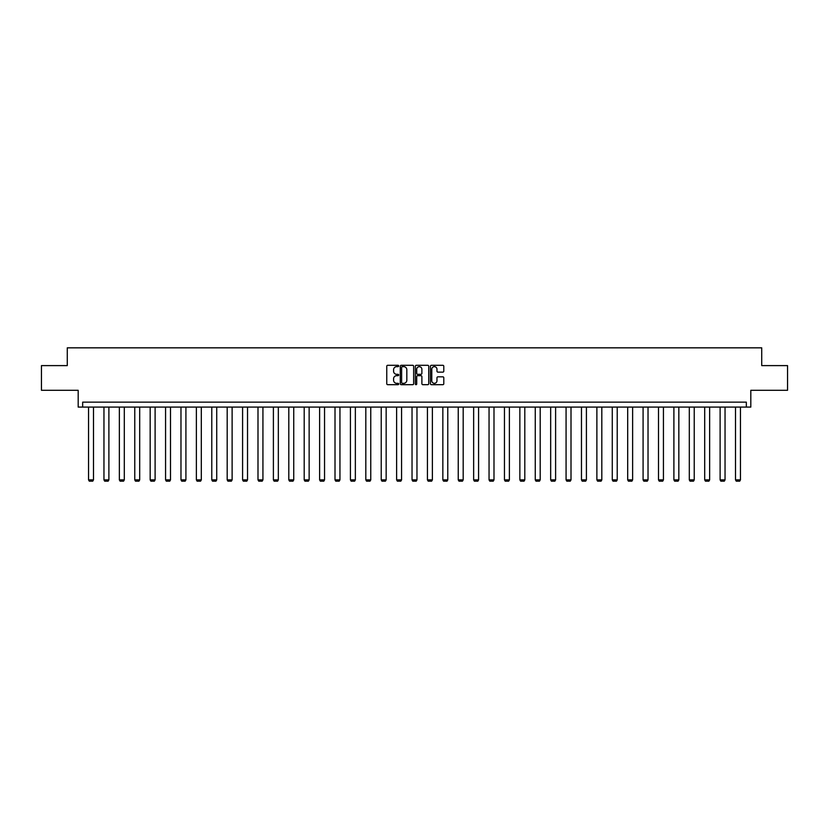 <?xml version="1.0" encoding="UTF-8"?>
<svg xmlns="http://www.w3.org/2000/svg" width="829" height="829" viewBox="0 0 829 829"><rect width="100%" height="100%" fill="white"/><g stroke="black" fill="none" stroke-linecap="round" stroke-linejoin="round"><path stroke-width="1.24" d="M398.697 365.983A0.674 0.674 0 0 0 398.024 365.299L387.723 365.299A0.974 0.974 0 0 0 386.76 366.273L386.76 383.713A0.974 0.974 0 0 0 387.723 384.687L398.024 384.687A0.674 0.674 0 0 0 398.697 384.003A0.674 0.674 0 0 0 398.024 383.33L396.687 383.33A3.098 3.098 0 0 1 393.588 380.231L393.588 378.77A3.098 3.098 0 0 1 396.687 375.672L398.024 375.672A0.674 0.674 0 0 0 398.697 374.998A0.674 0.674 0 0 0 398.024 374.314L396.687 374.314A3.098 3.098 0 0 1 393.588 371.216L393.588 369.755A3.098 3.098 0 0 1 396.687 366.656L398.024 366.656A0.674 0.674 0 0 0 398.697 365.983M41.45 365.61L41.45 390.293L78.185 390.293L78.185 407.08L750.815 407.08L750.815 390.293L787.55 390.293L787.55 365.61L761.727 365.61L761.727 347.838L67.273 347.838L67.273 365.61L41.45 365.61M442.821 372.138A0.974 0.974 0 0 0 443.795 371.164L443.795 366.273A0.974 0.974 0 0 0 442.821 365.299L431.391 365.299A0.974 0.974 0 0 0 430.417 366.273L430.417 383.713A0.974 0.974 0 0 0 431.391 384.687L442.821 384.687A0.974 0.974 0 0 0 443.795 383.713L443.795 377.806A0.974 0.974 0 0 0 442.821 376.832L437.93 376.832A0.974 0.974 0 0 0 436.966 377.806L436.966 380.739A2.591 2.591 0 0 1 434.365 383.33A2.591 2.591 0 0 1 431.774 380.739L431.774 369.247A2.591 2.591 0 0 1 434.365 366.656A2.591 2.591 0 0 1 436.966 369.247L436.966 371.164A0.974 0.974 0 0 0 437.93 372.138L442.821 372.138M746.328 407.08L746.328 402.148L82.672 402.148L82.672 407.08M413.65 366.273A0.974 0.974 0 0 0 412.687 365.299L401.246 365.299A0.974 0.974 0 0 0 400.272 366.273L400.272 383.713A0.974 0.974 0 0 0 401.246 384.687L412.687 384.687A0.974 0.974 0 0 0 413.65 383.713L413.65 366.273M416.313 365.299L427.754 365.299A0.974 0.974 0 0 1 428.728 366.273L428.728 383.713A0.974 0.974 0 0 1 427.754 384.687L422.863 384.687A0.974 0.974 0 0 1 421.888 383.713L421.888 376.646A0.974 0.974 0 0 0 420.925 375.672L417.671 375.672A0.974 0.974 0 0 0 416.707 376.646L416.707 384.003A0.674 0.674 0 0 1 416.023 384.687A0.674 0.674 0 0 1 415.35 384.003L415.35 366.273A0.974 0.974 0 0 1 416.313 365.299M402.314 366.656A0.674 0.674 0 0 0 401.63 367.34L401.63 382.646A0.674 0.674 0 0 0 402.314 383.33L403.713 383.33A3.098 3.098 0 0 0 406.821 380.231L406.821 369.755A3.098 3.098 0 0 0 403.713 366.656L402.314 366.656M421.888 369.299A2.591 2.591 0 0 0 419.298 366.708A2.591 2.591 0 0 0 416.707 369.299L416.707 373.351A0.974 0.974 0 0 0 417.671 374.314L420.925 374.314A0.974 0.974 0 0 0 421.888 373.351L421.888 369.299M93.49 407.08L93.49 479.877L88.548 479.877L88.548 407.08M93.49 479.877L92.744 481.162L89.294 481.162L88.548 479.877M108.889 407.08L108.889 479.877L103.957 479.877L103.957 407.08M108.889 479.877L108.153 481.162L104.692 481.162L103.957 479.877M124.298 407.08L124.298 479.877L119.355 479.877L119.355 407.08M124.298 479.877L123.552 481.162L120.101 481.162L119.355 479.877M139.697 407.08L139.697 479.877L134.764 479.877L134.764 407.08M139.697 479.877L138.961 481.162L135.5 481.162L134.764 479.877M155.106 407.08L155.106 479.877L150.163 479.877L150.163 407.08M155.106 479.877L154.36 481.162L150.909 481.162L150.163 479.877M170.505 407.08L170.505 479.877L165.572 479.877L165.572 407.08M170.505 479.877L169.769 481.162L166.308 481.162L165.572 479.877M185.914 407.08L185.914 479.877L180.971 479.877L180.971 407.08M185.914 479.877L185.168 481.162L181.717 481.162L180.971 479.877M201.312 407.08L201.312 479.877L196.38 479.877L196.38 407.08M201.312 479.877L200.577 481.162L197.115 481.162L196.38 479.877M216.721 407.08L216.721 479.877L211.778 479.877L211.778 407.08M216.721 479.877L215.975 481.162L212.525 481.162L211.778 479.877M232.12 407.08L232.12 479.877L227.187 479.877L227.187 407.08M232.12 479.877L231.384 481.162L227.923 481.162L227.187 479.877M247.529 407.08L247.529 479.877L242.586 479.877L242.586 407.08M247.529 479.877L246.783 481.162L243.332 481.162L242.586 479.877M262.928 407.08L262.928 479.877L257.995 479.877L257.995 407.08M262.928 479.877L262.192 481.162L258.731 481.162L257.995 479.877M278.337 407.08L278.337 479.877L273.394 479.877L273.394 407.08M278.337 479.877L277.591 481.162L274.14 481.162L273.394 479.877M293.735 407.08L293.735 479.877L288.803 479.877L288.803 407.08M293.735 479.877L293 481.162L289.539 481.162L288.803 479.877M309.144 407.08L309.144 479.877L304.202 479.877L304.202 407.08M309.144 479.877L308.398 481.162L304.948 481.162L304.202 479.877M324.543 407.08L324.543 479.877L319.611 479.877L319.611 407.08M324.543 479.877L323.807 481.162L320.346 481.162L319.611 479.877M339.952 407.08L339.952 479.877L335.009 479.877L335.009 407.08M339.952 479.877L339.206 481.162L335.755 481.162L335.009 479.877M355.351 407.08L355.351 479.877L350.418 479.877L350.418 407.08M355.351 479.877L354.615 481.162L351.154 481.162L350.418 479.877M370.76 407.08L370.76 479.877L365.817 479.877L365.817 407.08M370.76 479.877L370.014 481.162L366.563 481.162L365.817 479.877M386.159 407.08L386.159 479.877L381.226 479.877L381.226 407.08M386.159 479.877L385.423 481.162L381.962 481.162L381.226 479.877M401.568 407.08L401.568 479.877L396.625 479.877L396.625 407.08M401.568 479.877L400.821 481.162L397.371 481.162L396.625 479.877M416.966 407.08L416.966 479.877L412.034 479.877L412.034 407.08M416.966 479.877L416.231 481.162L412.769 481.162L412.034 479.877M432.375 407.08L432.375 479.877L427.432 479.877L427.432 407.08M432.375 479.877L431.629 481.162L428.178 481.162L427.432 479.877M447.774 407.08L447.774 479.877L442.841 479.877L442.841 407.08M447.774 479.877L447.038 481.162L443.577 481.162L442.841 479.877M463.183 407.08L463.183 479.877L458.24 479.877L458.24 407.08M463.183 479.877L462.437 481.162L458.986 481.162L458.24 479.877M478.582 407.08L478.582 479.877L473.649 479.877L473.649 407.08M478.582 479.877L477.846 481.162L474.385 481.162L473.649 479.877M493.991 407.08L493.991 479.877L489.048 479.877L489.048 407.08M493.991 479.877L493.245 481.162L489.794 481.162L489.048 479.877M509.389 407.08L509.389 479.877L504.457 479.877L504.457 407.08M509.389 479.877L508.654 481.162L505.193 481.162L504.457 479.877M524.798 407.08L524.798 479.877L519.856 479.877L519.856 407.08M524.798 479.877L524.052 481.162L520.602 481.162L519.856 479.877M540.197 407.08L540.197 479.877L535.265 479.877L535.265 407.08M540.197 479.877L539.461 481.162L536 481.162L535.265 479.877M555.606 407.08L555.606 479.877L550.663 479.877L550.663 407.08M555.606 479.877L554.86 481.162L551.409 481.162L550.663 479.877M571.005 407.08L571.005 479.877L566.072 479.877L566.072 407.08M571.005 479.877L570.269 481.162L566.808 481.162L566.072 479.877M586.414 407.08L586.414 479.877L581.471 479.877L581.471 407.08M586.414 479.877L585.668 481.162L582.217 481.162L581.471 479.877M601.813 407.08L601.813 479.877L596.88 479.877L596.88 407.08M601.813 479.877L601.077 481.162L597.616 481.162L596.88 479.877M617.222 407.08L617.222 479.877L612.279 479.877L612.279 407.08M617.222 479.877L616.475 481.162L613.025 481.162L612.279 479.877M632.62 407.08L632.62 479.877L627.688 479.877L627.688 407.08M632.62 479.877L631.885 481.162L628.423 481.162L627.688 479.877M648.029 407.08L648.029 479.877L643.086 479.877L643.086 407.08M648.029 479.877L647.283 481.162L643.832 481.162L643.086 479.877M663.428 407.08L663.428 479.877L658.495 479.877L658.495 407.08M663.428 479.877L662.692 481.162L659.231 481.162L658.495 479.877M678.837 407.08L678.837 479.877L673.894 479.877L673.894 407.08M678.837 479.877L678.091 481.162L674.64 481.162L673.894 479.877M694.236 407.08L694.236 479.877L689.303 479.877L689.303 407.08M694.236 479.877L693.5 481.162L690.039 481.162L689.303 479.877M709.645 407.08L709.645 479.877L704.702 479.877L704.702 407.08M709.645 479.877L708.899 481.162L705.448 481.162L704.702 479.877M725.043 407.08L725.043 479.877L720.111 479.877L720.111 407.08M725.043 479.877L724.308 481.162L720.847 481.162L720.111 479.877M740.452 407.08L740.452 479.877L735.51 479.877L735.51 407.08M740.452 479.877L739.706 481.162L736.256 481.162L735.51 479.877"/></g></svg>
